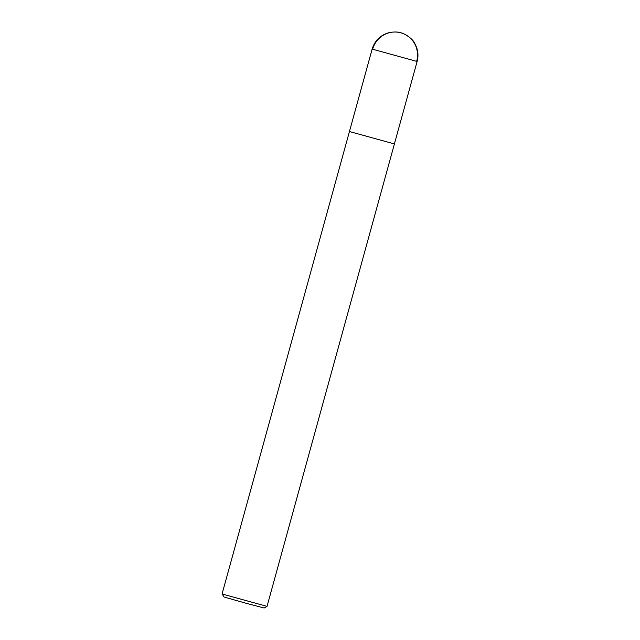 <?xml version="1.0" encoding="UTF-8"?>
<svg xmlns="http://www.w3.org/2000/svg" width="640" height="640" viewBox="0 0 640 640"><rect width="100%" height="100%" fill="white"/><g stroke="black" fill="none" stroke-linecap="round" stroke-linejoin="round"><path stroke-width="0.96" d="M267.032 606.368L264.16 608L245.792 603.2L224.096 597.016L222.064 593.984L267.032 606.368L394.408 143.928L349.44 131.536L394.408 143.928L417.12 61.48C418.736 55.36 418 49.456 414.912 43.768C412.52 37.6 401.872 32.56 401.016 32.856L400.328 32.672C397.856 31.824 394.256 31.776 389.536 32.528C380.632 34.912 374.832 40.432 372.144 49.096L417.12 61.48M222.064 593.984L349.44 131.536L394.408 143.928M372.6 49.28A23.328 22.84 -71.2 0 1 400.824 32.8A23.328 22.84 -71.2 0 1 416.672 61.296M349.44 131.536L372.144 49.096"/></g></svg>
